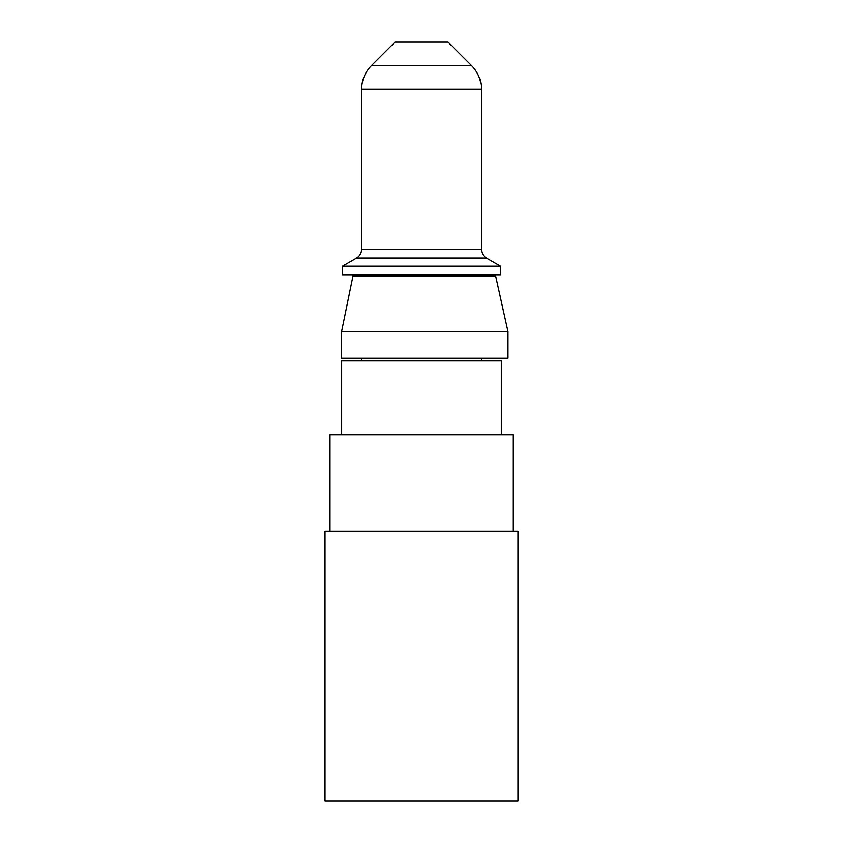 <?xml version="1.0" encoding="UTF-8"?>
<svg xmlns="http://www.w3.org/2000/svg" width="843" height="843" viewBox="0 0 843 843"><rect width="100%" height="100%" fill="white"/><g stroke="black" fill="none" stroke-linecap="round" stroke-linejoin="round"><path stroke-width="1.26" d="M329.992 531.311L329.992 434.809L513.008 434.809L513.008 531.311M341.563 358.275L508.023 358.275L508.023 331.657L341.563 331.657L341.563 358.275M508.023 331.657L495.705 276.082L352.943 276.082L341.563 331.657M341.636 434.809L341.636 360.941L501.364 360.941L501.364 434.809M342.469 275.081L500.531 275.081L500.531 266.167L342.469 266.167L342.469 275.081M481.395 89.21L361.605 89.21C361.742 80.074 364.998 72.235 371.352 65.68L394.882 42.15L448.118 42.15L471.648 65.68C478.002 72.235 481.248 80.085 481.395 89.21L481.395 249.359C481.532 253.121 483.197 255.998 486.39 258L500.531 266.167M518.002 531.311L324.998 531.311L324.998 800.85L518.002 800.85L518.002 531.311M486.39 258L356.61 258L342.469 266.167M356.61 258C359.803 255.998 361.468 253.121 361.605 249.359L481.395 249.359M371.352 65.68L471.648 65.68M361.605 275.081L361.605 276.082M361.605 358.275L361.605 360.941M481.395 275.081L481.395 276.082M481.395 358.275L481.395 360.941M361.605 89.21L361.605 249.359"/></g></svg>
